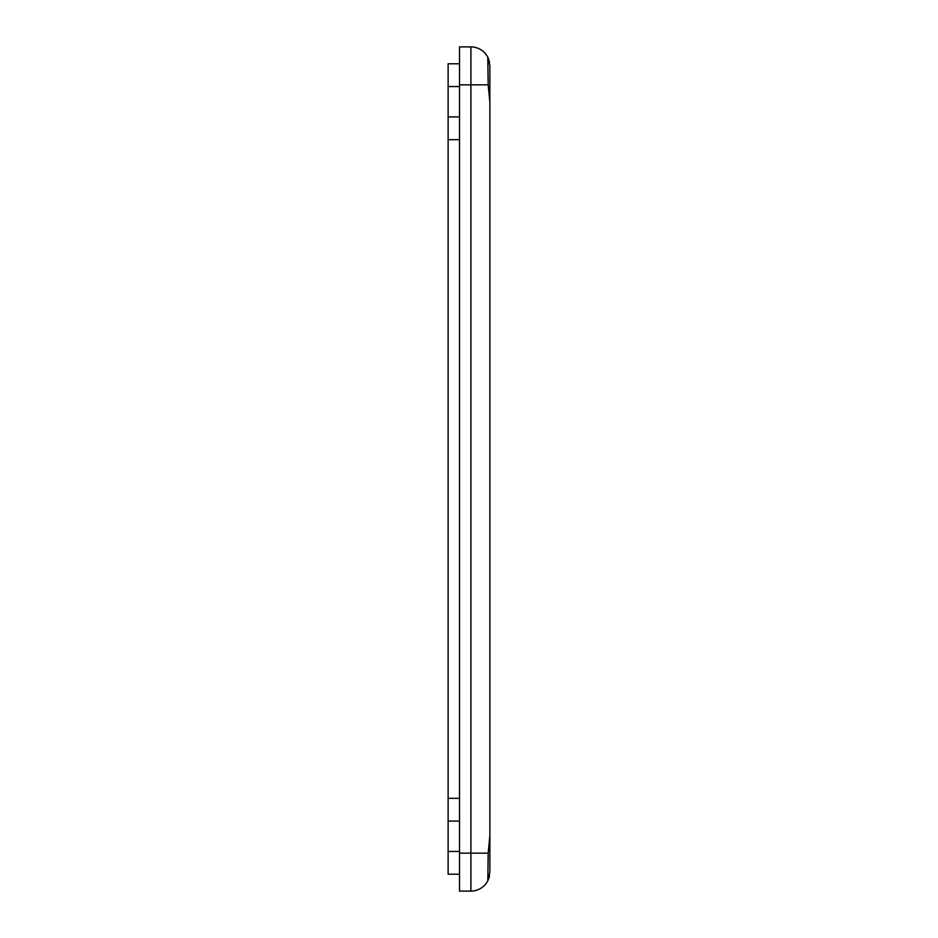 <?xml version="1.0" encoding="UTF-8"?>
<svg xmlns="http://www.w3.org/2000/svg" width="938" height="938" viewBox="0 0 938 938"><rect width="100%" height="100%" fill="white"/><g stroke="black" fill="none" stroke-linecap="round" stroke-linejoin="round"><path stroke-width="1.41" d="M489.871 835.664L489.871 65.871L489.871 102.336L488.17 84.842L470.899 84.842L470.899 853.158L488.17 853.158L489.871 835.664L488.17 853.158L487.819 880.712L489.871 872.129L489.871 65.871L487.819 57.288L488.17 84.842L489.871 102.336L489.871 65.801M489.507 62.201L489.319 61.369M488.792 59.586L488.053 57.757L488.792 59.586M487.795 57.241L488.088 57.839M488.628 59.106L488.909 59.926M489.319 876.631L488.909 878.074M489.542 875.658L489.05 877.628L489.542 875.658M488.405 879.434L488.077 880.172M488.792 878.414L489.085 877.534L488.792 878.414M489.871 872.293L487.819 880.712L488.17 853.158L470.899 853.158L470.899 46.9A18.971 18.971 0 0 1 487.819 57.288A18.971 18.971 0 0 0 470.899 46.9L470.899 84.842L488.17 84.842L487.772 57.265M489.871 65.871L488.252 58.203M489.871 829.45L489.871 108.55L489.871 829.45M487.819 880.712A18.971 18.971 0 0 1 470.899 891.1A18.971 18.971 0 0 0 487.819 880.712M470.899 853.158L470.899 891.1L459.514 891.1L470.899 891.1L470.899 853.158L459.514 853.158L459.514 891.1L459.514 853.158L470.899 853.158M448.13 798.332L448.13 821.102L459.514 821.102L448.13 821.102L448.13 851.446L459.514 851.446L448.13 851.446L448.13 874.216L459.514 874.216L448.13 874.216L448.13 798.332L459.514 798.332L448.13 798.332L448.13 139.668L459.514 139.668L448.13 139.668L448.13 798.332M448.13 63.784L459.514 63.784L448.13 63.784L448.13 86.554L459.514 86.554L448.13 86.554L448.13 116.898L459.514 116.898L448.13 116.898L448.13 139.668L448.13 63.784M470.899 84.842L459.514 84.842L459.514 853.158L459.514 84.842L470.899 84.842M470.899 46.9L459.514 46.9L459.514 84.842L459.514 46.9L470.899 46.9M459.514 853.158L459.514 856.007"/></g></svg>
